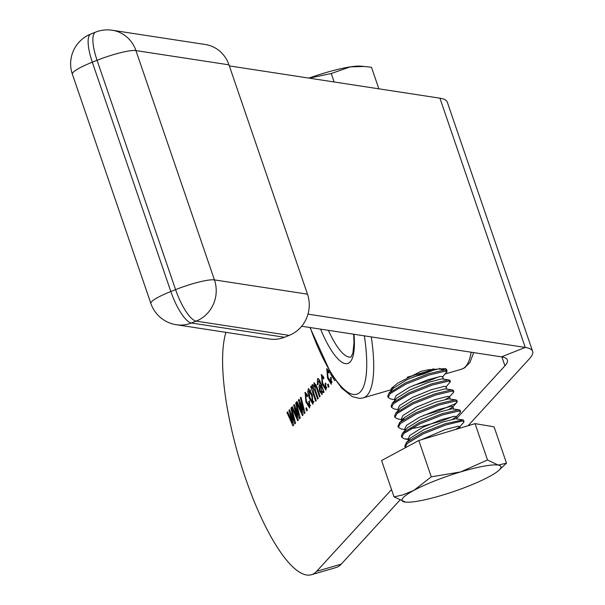 <?xml version="1.0" encoding="UTF-8"?>
<svg xmlns="http://www.w3.org/2000/svg" width="605" height="605" viewBox="0 0 605 605"><rect width="100%" height="100%" fill="white"/><g stroke="black" fill="none" stroke-linecap="round" stroke-linejoin="round"><path stroke-width="0.91" d="M391.541 389.507L391.019 389.325L392.335 387.351M446.732 370.85L447.012 370.419L445.673 368.558L428.529 369.746L420.921 371.357L397.757 383.109L391.722 388.13M433.634 368.808L426.729 371.546L407.21 377.21M446.535 369.352L445.976 370.056M394.036 496.894L381.589 460.534L418.826 440.485L475.061 423.629L494.058 426.812L506.506 463.165L498.217 465.101A52.295 8.273 -18.9 0 1 498.868 470.335A52.295 8.273 -18.9 0 1 489.097 476.717A52.295 8.273 -18.9 0 1 442.361 495.17A52.295 8.273 161.1 0 1 405.932 502.15A52.295 8.273 161.1 0 1 404.745 502.006A52.295 8.273 -18.9 0 1 405.577 495.548A52.295 8.273 -18.9 0 1 413.858 490.39L402.658 494.958L394.036 496.894L405.607 502.12M455.988 429.187L459.482 427.024L463.763 422.305L463.664 420.293L462.923 419.885L445.409 423.704L422.615 432.704L406.734 442.293L404.783 446.021L405.441 447.692M464.088 421.541L461.933 421.08L445.832 424.952L423.039 433.951L407.157 443.541L405.214 447.269M391.806 388.009L393.787 387.888M413.139 385.551L427.856 381.112L439.593 376.552M442.414 377.172L447.019 371.689L446.596 370.441L444.441 369.98L428.34 373.852L405.547 382.852L388.962 393.152L387.722 396.169L388.145 397.417L390.671 398.975L395.398 399.799M447.019 371.689L444.864 371.228L428.764 375.1L405.978 384.099L390.096 393.689L388.145 397.417M445.825 387.139L450.438 381.657L450.007 380.416L447.851 379.948L431.751 383.827L408.965 392.827L392.38 403.119L391.133 406.144L391.556 407.384L394.089 408.942L398.461 409.714M450.438 381.657L448.282 381.195L432.182 385.067L409.388 394.074L393.507 403.656L391.556 407.384M445.741 399.277L449.243 397.114L453.523 392.395L453.425 390.384L451.269 389.923L435.169 393.795L412.376 402.794L395.791 413.094L394.543 416.111L394.974 417.359L397.5 418.91L401.871 419.681M453.848 391.632L451.693 391.17L435.592 395.042L412.799 404.042L396.918 413.631L394.974 417.359M401.894 419.189L404.223 419.061M423.379 415.461L438.103 411.022L454.831 403.928L456.934 402.37L457.259 401.599L455.104 401.138L439.003 405.01L416.217 414.009L400.336 423.598L398.385 427.327L400.918 428.885L405.289 429.648M457.259 401.599L456.836 400.351L454.68 399.89L438.58 403.762L415.786 412.769L399.905 422.351L397.961 426.079L398.385 427.327M410.553 428.733L417.866 427.501L441.514 420.997L453.251 416.437M452.57 419.22L456.064 417.049L460.352 412.338L460.246 410.326L458.091 409.857L441.99 413.737L419.205 422.736L402.62 433.029L401.372 436.054L401.796 437.294L404.329 438.852L409.585 439.094M460.677 411.574L458.522 411.105L442.421 414.977L419.628 423.984L403.747 433.566L401.796 437.294M431.274 476.846L413.858 490.39A52.295 8.273 -18.9 0 1 460.594 471.938L431.274 476.846L418.826 440.485M487.509 459.981L460.594 471.938A52.295 8.273 -18.9 0 1 498.217 465.101L487.509 459.981L475.061 423.629M498.868 470.335L506.506 463.165M445.855 370.033L438.33 368.921L425.209 372.317L406.605 379.917L393.673 388.002L388.962 393.152M449.265 380L441.741 378.889L428.627 382.284L410.024 389.892L397.084 397.969L392.38 403.119M452.684 389.975L445.159 388.856L432.038 392.259L413.434 399.86L400.495 407.944L395.791 413.094M456.094 399.943L448.57 398.831L435.449 402.227L416.853 409.827L403.913 417.911L402.302 420.392M459.505 409.91L451.98 408.798L438.867 412.202L420.263 419.802L407.324 427.879L402.62 433.029M462.923 419.885L455.399 418.766L442.278 422.169L423.674 429.769L410.734 437.854L406.031 443.004M457.44 428.907L440.493 433.989M412.255 377.323L423.387 374.079L435.502 369.368M391.745 390.096L391.261 388.69L392.161 389.635M443.48 379.169L442.626 376.681L440.886 376.393L427.773 379.796L409.169 387.397L396.23 395.481L394.679 398.665L395.572 399.61M446.891 389.136L446.036 386.648L444.304 386.368L431.183 389.764L412.58 397.364L399.64 405.448L398.09 408.632L398.574 410.031M449.243 397.114L449.447 396.615L447.715 396.336L434.602 399.739L415.998 407.339L403.059 415.416L401.501 418.599L402.401 419.545M449.16 409.245L452.653 407.082L452.865 406.59L451.133 406.303L438.012 409.706L419.409 417.306L406.469 425.391L404.919 428.574L405.395 429.973M457.13 419.053L456.276 416.558L454.544 416.278L441.423 419.673L422.827 427.274L409.887 435.358L408.33 438.542L409.23 439.487M459.482 427.024L459.694 426.525L457.955 426.245L444.841 429.648L421.534 439.676M378.859 88.822L371.485 67.299L364.475 66.467L350.159 66.89A52.295 8.273 161.1 0 0 308.883 78.098M334.141 81.97L331.253 73.523L350.159 66.89A52.295 8.273 161.1 0 1 360.482 66.157L364.475 66.467M309.215 78.151L331.253 73.523M316.649 571.317L341.273 564.125A133.41 36.693 73.7 0 1 335.987 567.558L311.363 574.75A133.41 36.693 -106.3 0 0 316.649 571.317L391.533 489.581M225.945 332.349A133.41 36.693 -106.3 0 0 246.742 481.799A133.41 36.693 -106.3 0 0 311.363 574.75M150.872 303.468A32.02 32.02 0 0 0 176.32 324.741A32.02 30.265 -81.3 0 0 191.407 323.01L284.448 337.265L289.205 335.382L196.164 321.119A32.02 9.151 -111.6 0 1 175.586 289.629L170.829 291.512A32.02 9.151 68.4 0 0 191.407 323.01L196.164 321.119A32.02 30.265 -81.3 0 0 214.442 279.896L307.484 294.159L228.97 64.841L135.928 50.586L214.442 279.896A32.02 5.067 161.1 0 0 175.586 289.629L97.072 60.311L92.315 62.202L170.829 291.512A32.02 5.067 161.1 0 0 150.872 303.468L72.366 74.158A32.02 5.067 161.1 0 1 92.315 62.202A32.02 9.151 68.4 0 1 90.848 34.024A32.02 32.02 0 0 0 72.366 74.158M229.333 65.907L439.918 98.184A133.41 21.099 161.1 0 1 447.299 102.109L532.634 351.361A133.41 21.099 -18.9 0 0 525.253 347.436L307.99 314.139M439.918 98.184L525.253 347.436L501.484 356.859L301.668 326.239M312.611 384.538L312.127 384.682L313.942 386.413L314.033 382.602L316.71 386.368L320.121 396.328L319.538 396.963L316.453 387.956L314.676 385.06L315.341 390.127L318.185 398.438L317.602 399.081L314.418 389.779L312.747 387.162L313.708 393.129L316.249 400.548L315.666 401.191L310.675 386.618L311.265 385.975L312.036 388.251L312.361 384.523M316.052 384.606L314.676 385.06M314.456 386.61L312.747 387.162M322.155 394.46L319.652 391.533L319.009 386.55L320.045 383.767L319.024 381.377L318.147 381.271L318.117 384.47L317.443 384.856L317.466 378.851L317.95 378.518L319.833 380.658L324.023 392.07L323.433 392.705L322.647 391.11L321.837 394.672M320 381.089L318.147 381.271M456.866 418.274L504.918 365.821L501.87 356.927M335.276 380.016L334.701 380.621L330.935 374.51L330.186 372.128M328.137 377.55L330.829 381.823L330.504 377.618L331.177 377.24L331.298 384.326L327.577 378.254L326.813 368.8L329.362 372.188L328.863 373.081L327.267 371.319L328.137 377.55M332.054 381.536L330.655 381.944L332.047 381.468M328.757 370.82L327.267 371.319M328.144 384.054L329.022 386.61L328.432 387.253L327.555 384.697L328.144 384.054M322.79 383.388L325.482 387.661L325.15 383.457L325.823 383.078L325.951 390.172L322.223 384.099L321.459 374.639L324.015 378.027L323.516 378.919L321.913 377.157L322.79 383.388M326.7 387.374L325.309 387.782L326.7 387.306M323.41 376.658L321.913 377.157M312.233 394.642L313.019 404.284L309.253 398.173L307.726 391.685L308.527 388.75L312.233 394.642M306.455 401.213L309.155 405.486L308.822 401.281L309.495 400.903L309.624 407.989L305.896 401.917L305.132 392.464L307.688 395.852L307.189 396.744L305.585 394.982L306.455 401.213M310.373 405.199L308.974 405.607L310.365 405.131M307.075 394.483L305.585 394.982M306.463 407.717L307.34 410.273L306.75 410.916L305.873 408.36L306.463 407.717M299.861 403.043L303.082 414.924L302.455 415.612L296.42 402.181L297.032 401.508L301.706 412.255L298.409 400.011L299.014 399.345L303.491 409.895L300.382 397.856L300.995 397.183L304.996 412.837L304.307 413.578L299.861 403.043L300.511 402.854M295.134 408.201L298.348 420.082L297.721 420.77L291.693 407.339L292.298 406.673L296.979 417.42L293.682 405.168L294.287 404.503L298.764 415.053L295.656 403.013L296.268 402.348L300.262 417.995L299.581 418.743L295.134 408.201L295.784 408.012M290.4 413.366L293.622 425.247L292.994 425.928L286.967 412.497L287.572 411.831L292.253 422.577L288.948 410.326L289.561 409.668L294.038 420.21L290.929 408.171L291.542 407.505L295.535 423.16L294.854 423.901L290.4 413.366L291.058 413.177M341.273 564.125L399.739 500.312M468.081 425.723L529.541 358.636A133.41 21.099 -18.9 0 0 532.634 351.361M501.484 356.859A106.73 16.88 -18.9 0 1 507.391 360.005A106.73 16.88 -18.9 0 1 504.918 365.821M331.532 374.336L330.935 374.51M331.895 374.911L334.043 378.216M331.222 377.407L330.504 377.618M332.084 382.239L331.729 381.626M328.311 378.042L327.577 378.254M328.462 370.91L328.447 370.237M327.176 368.816L326.473 369.02M328.787 370.873L327.607 371.22M328.288 384.485L327.555 384.697M325.876 383.252L325.15 383.457M326.738 388.077L326.382 387.465M322.964 383.88L322.223 384.099M323.115 376.749L323.1 376.083M321.822 374.654L321.126 374.858M323.433 376.718L322.261 377.059M323.463 390.875L322.647 391.11M322.669 392.229L322.488 391.813M320.408 391.314L319.652 391.533M321.459 385.877L319.009 386.55M321.474 385.831L321.83 384.939M320.854 383.525L320.045 383.767M320.65 382.935L319.848 383.169M319.266 380.84L319.319 379.569M318.434 378.571L317.466 378.851M321.089 386.807L320.839 386.066L320.226 387.82L320.189 390.754L321.497 392.01L321.694 388.924L321.089 386.807L321.898 386.572M321.641 385.824L320.839 386.066M322.624 388.652L321.694 388.924M322.662 391.669L321.278 392.161L322.669 391.76M311.409 386.406L310.675 386.618M312.513 388.115L312.036 388.251M314.434 386.27L313.942 386.413M317.179 387.737L316.453 387.956M316.067 384.651L314.955 384.977M314.464 386.663L313.05 387.079M313.851 402.295L313.42 401.576M309.994 397.961L309.253 398.173M308.936 391.337L307.726 391.685M310.184 390.853L310.168 390.013M308.905 388.765L308.202 388.97M308.989 391.269L309.836 397.53L312.573 401.75L311.688 395.405L308.989 391.269L310.599 390.732M310.63 390.792L309.374 391.155M312.422 395.194L311.688 395.405M313.836 401.38L312.392 401.871L313.844 401.448M309.548 401.07L308.822 401.281M310.403 405.902L310.047 405.289M306.629 401.705L305.896 401.917M306.78 394.573L306.765 393.9M305.495 392.479L304.791 392.683M307.106 394.536L305.933 394.883M306.606 408.148L305.873 408.36M297.221 401.947L296.42 402.181M302.311 412.081L301.706 412.255M301.471 408.988L300.866 409.169M299.195 399.776L298.409 400.011M304.186 409.691L303.491 409.895M303.43 406.734L302.719 406.938M301.108 397.636L300.382 397.856M301.57 405.327L300.897 405.524M292.495 407.105L291.693 407.339M297.584 417.246L296.979 417.42M296.745 414.153L296.132 414.327M294.469 404.934L293.682 405.168M299.46 414.848L298.764 415.053M298.704 411.892L297.993 412.096M296.382 402.801L295.656 403.013M296.836 410.492L296.17 410.689M287.761 412.262L286.967 412.497M292.85 422.403L292.253 422.577M292.018 419.31L291.406 419.492M289.742 410.099L288.948 410.326M294.733 420.014L294.038 420.21M293.977 417.049L293.266 417.261M291.655 407.959L290.929 408.171M292.109 415.65L291.444 415.847M307.484 294.159A32.02 30.265 98.7 0 1 289.205 335.382M284.448 337.265A32.02 30.265 98.7 0 1 269.361 339.004L176.32 324.741M112.258 30.25A32.02 32.02 0 0 0 95.605 32.133A32.02 9.151 -111.6 0 0 97.072 60.311A32.02 5.067 161.1 0 1 135.928 50.586A32.02 30.265 -81.3 0 0 112.258 30.25L205.299 44.505A32.02 30.265 98.7 0 1 228.97 64.841M328.379 330.33A58.7 16.146 -106.3 0 0 351.059 356.965M353.978 334.255A64.039 17.613 73.7 0 1 345.394 363.635A64.039 17.613 73.7 0 1 320.582 329.135M310.214 327.547A96.051 26.423 -106.3 0 0 353.214 394.437A96.051 26.423 -106.3 0 0 364.346 335.843M371.288 336.909A101.39 27.89 73.7 0 1 363.083 397.931L359.597 398.438L352.284 396.638L341.734 388.176L330.92 373.338L309.972 327.509M473.692 352.602L469.926 362.38L464.829 367.704L461.577 369.179A101.39 27.89 -106.3 0 0 471.159 352.216M321.384 385.067L319.364 385.657M315.152 389.567L314.418 389.779M351.119 356.95L352.934 352.791L353.986 342.536L353.66 334.21M461.577 369.179L445.378 373.905M391.579 389.612L363.083 397.931M403.474 418.358L399.209 423.061M439.994 369.005L439.744 368.271M395.156 400.064L394.679 398.665M450.302 399.111L449.447 396.615M401.985 420.006L401.501 418.599M453.72 409.078L452.865 406.59M408.814 439.948L408.33 438.542M460.223 428.075L459.694 426.525M391.98 389.832L391.253 389.703M452.653 407.082L456.934 402.37M409.048 439.684L404.609 438.905M318.419 381.089L319.841 380.674M95.605 32.133L90.848 34.024"/></g></svg>
